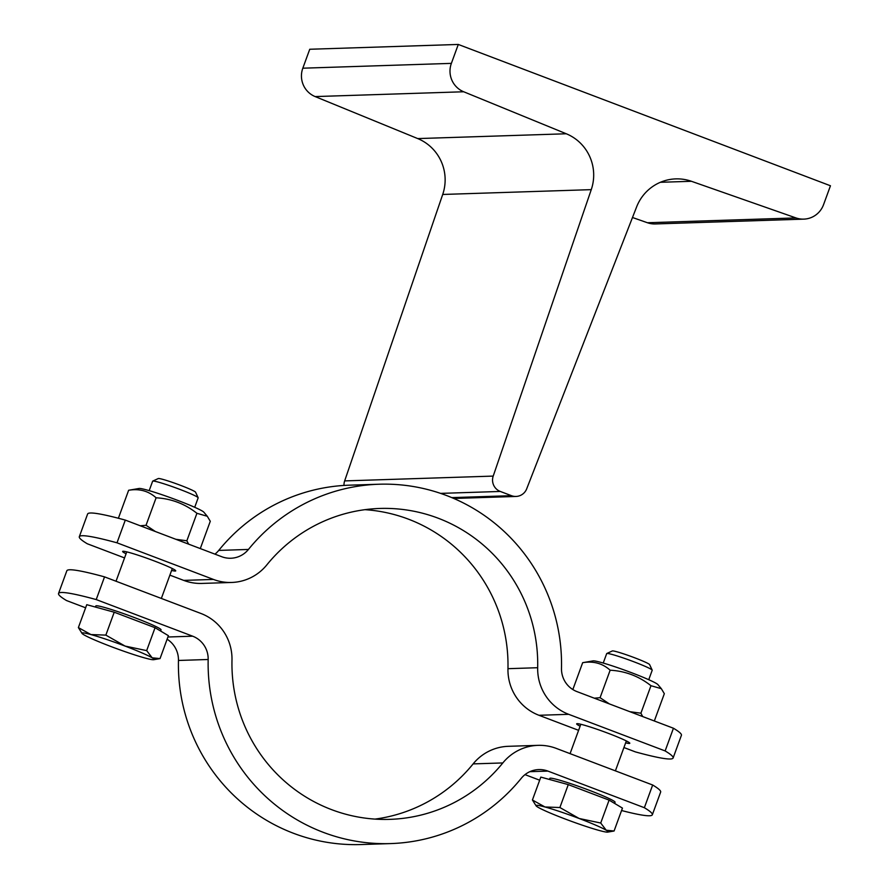 <?xml version="1.0" encoding="UTF-8"?>
<svg xmlns="http://www.w3.org/2000/svg" width="889" height="889" viewBox="0 0 889 889"><rect width="100%" height="100%" fill="white"/><g stroke="black" fill="none" stroke-linecap="round" stroke-linejoin="round"><path stroke-width="1.33" d="M493.206 476.093L591.263 189.646A44.439 43.683 88.1 0 0 566.282 133.772L463.702 91.767A22.214 21.836 -91.9 0 1 451.368 63.375L458.291 44.45L830.459 185.768L823.536 204.692A22.214 21.836 -91.9 0 1 795.977 217.927L691.431 181.289A44.439 43.683 88.1 0 0 675.807 178.889A44.439 43.683 88.1 0 0 636.635 206.87L526.699 488.817A12.124 11.913 -91.9 0 1 511.464 495.684L500.296 491.45A12.124 11.913 -91.9 0 1 493.206 476.093L344.654 480.905L442.711 194.458A44.439 43.683 88.1 0 0 417.73 138.584L315.151 96.579A22.214 21.836 -91.9 0 1 302.816 68.197L309.75 49.262L458.291 44.45M803.789 219.127L655.237 223.95A22.214 21.836 -91.9 0 1 647.425 222.739L632.49 217.505M343.999 485.438A12.124 11.913 -91.9 0 1 344.654 480.905M125.305 520.098L116.992 542.812A161.598 11.279 -159.9 0 0 79.31 536.712L87.622 513.998A161.598 11.279 20.1 0 1 125.305 520.098L221.75 556.725A24.236 23.825 88.1 0 0 248.442 549.446A179.778 176.711 -91.9 0 1 379.014 484.227L349.299 485.183A179.778 176.711 88.1 0 0 218.738 550.413A24.236 23.825 -91.9 0 1 214.949 554.136M379.014 484.227A179.778 176.711 -91.9 0 1 446.467 495.495A179.778 176.711 -91.9 0 1 561.492 668.317A24.236 23.825 88.1 0 0 577.005 691.62L673.44 728.235A161.598 11.279 20.1 0 1 681.419 735.292L673.106 758.006A161.598 11.279 -159.9 0 0 665.139 750.938L568.693 714.323A48.484 47.65 -91.9 0 1 537.678 667.717A155.531 152.886 88.1 0 0 379.792 508.452A155.531 152.886 88.1 0 0 266.833 564.882A48.484 47.65 -91.9 0 1 231.629 582.462A48.484 47.65 -91.9 0 1 213.438 579.428L116.992 542.812M593.107 660.883A34.738 2.423 20.1 0 1 626.223 670.728A34.738 2.423 20.1 0 1 657.882 684.586L661.327 688.675L650.97 685.708C638.935 676.218 625.334 671.051 610.143 670.206C602.564 663.372 593.408 660.86 582.673 662.683L593.107 660.883M654.337 720.979L664.327 693.687L661.327 688.675M629.89 711.7L640.902 713.2L642.691 716.556M594.308 698.187L600.075 697.698L609.376 703.91M650.97 685.708L640.902 713.2M610.143 670.206L600.075 697.698M582.673 662.683L572.838 689.542M139.062 488.472A34.738 2.423 20.1 0 1 172.177 498.318A34.738 2.423 20.1 0 1 203.837 512.175L207.281 516.265L196.925 513.297C184.901 503.807 171.288 498.64 156.097 497.796C148.519 490.961 139.362 488.461 128.627 490.272L139.062 488.472M200.292 548.569L210.282 521.276L207.281 516.265M175.844 539.29L186.857 540.79L188.646 544.157M140.262 525.777L146.04 525.288L155.331 531.5M118.848 518.376L119.515 518.543M196.925 513.297L186.857 540.79M156.097 497.796L146.04 525.288M128.627 490.272L118.57 517.765M79.31 536.712A161.598 11.279 -159.9 0 0 87.289 543.768L124.56 557.925M665.139 750.938L673.44 728.235M169.888 575.139L183.723 580.395A48.484 47.65 88.1 0 0 201.914 583.428L231.629 582.462M126.071 553.78A28.281 1.978 20.1 0 1 122.626 551.436A28.281 1.978 20.1 0 1 149.841 559.292A28.281 1.978 20.1 0 1 175.744 570.871A28.281 1.978 20.1 0 1 175.244 571.049A28.281 1.978 20.1 0 1 171.599 570.438M623.922 747.538L635.424 751.905A161.598 11.279 -159.9 0 0 673.106 758.006M364.968 509.675A155.531 152.886 -91.9 0 1 507.963 668.684A48.484 47.65 88.1 0 0 538.99 715.289L578.606 730.336M580.117 726.191A28.281 1.978 20.1 0 1 576.672 723.846A28.281 1.978 20.1 0 1 577.183 723.668A28.281 1.978 20.1 0 1 606.187 732.547A28.281 1.978 20.1 0 1 629.79 743.282A28.281 1.978 20.1 0 1 625.645 742.848M603.231 663.05L606.687 653.604A24.236 1.689 20.1 0 1 606.776 653.515A24.236 1.689 20.1 0 1 607.109 653.448A24.236 1.689 20.1 0 1 631.179 660.771A24.236 1.689 20.1 0 1 652.193 670.128A24.236 1.689 20.1 0 1 652.204 670.262L648.748 679.707M652.193 670.128L649.615 664.605A19.902 1.389 -159.9 0 0 632.357 656.915A19.902 1.389 -159.9 0 0 612.599 650.904A19.902 1.389 -159.9 0 0 612.321 650.959L606.776 653.515M536.178 805.923L532.422 800L544.979 806.979L559.892 807.523L579.128 818.48A38.383 2.678 -159.9 0 0 544.979 806.979A38.383 2.678 -159.9 0 0 536.178 805.923A38.383 2.678 -159.9 0 0 537.923 807.201A38.383 2.678 -159.9 0 0 565.015 818.947A38.383 2.678 -159.9 0 0 599.164 830.459A38.383 2.678 -159.9 0 0 607.732 832.115A38.383 2.678 -159.9 0 0 606.22 830.226A38.383 2.678 -159.9 0 0 579.128 818.48L600.72 823.025L606.22 830.226L614.077 831.004L607.732 832.115M559.892 807.523L568.271 784.62L540.801 777.097L532.422 800M568.271 784.62L609.098 800.122L622.456 808.101L614.077 831.004M609.098 800.122L600.72 823.025M549.435 779.464L549.835 778.386A34.738 2.423 20.1 0 1 550.447 778.175A34.738 2.423 20.1 0 1 586.084 789.088A34.738 2.423 20.1 0 1 615.088 802.267L614.655 803.445M149.185 490.639L152.641 481.193A24.236 1.689 20.1 0 1 152.73 481.105A24.236 1.689 20.1 0 1 153.075 481.049A24.236 1.689 20.1 0 1 177.133 488.361A24.236 1.689 20.1 0 1 198.147 497.729A24.236 1.689 20.1 0 1 198.158 497.851L194.702 507.297M198.147 497.729L195.569 492.195A19.902 1.389 -159.9 0 0 178.311 484.505A19.902 1.389 -159.9 0 0 158.553 478.504A19.902 1.389 -159.9 0 0 158.275 478.549L152.73 481.105M82.132 633.524L78.376 627.59L90.934 634.568L105.847 635.113L125.082 646.081A38.383 2.678 -159.9 0 0 90.934 634.568A38.383 2.678 -159.9 0 0 82.132 633.524A38.383 2.678 -159.9 0 0 83.877 634.79A38.383 2.678 -159.9 0 0 110.969 646.536A38.383 2.678 -159.9 0 0 145.118 658.049A38.383 2.678 -159.9 0 0 153.686 659.705A38.383 2.678 -159.9 0 0 152.175 657.816A38.383 2.678 -159.9 0 0 125.082 646.081L146.674 650.615L152.175 657.816L160.031 658.593L153.686 659.705M105.847 635.113L114.225 612.21L86.755 604.687L78.376 627.59M114.225 612.21L155.053 627.712L168.41 635.691L160.031 658.593M155.053 627.712L146.674 650.615M95.39 607.054L95.79 605.987A34.738 2.423 20.1 0 1 96.401 605.765A34.738 2.423 20.1 0 1 132.039 616.677A34.738 2.423 20.1 0 1 161.042 629.868L160.609 631.034M58.541 593.474L66.842 570.771A161.598 11.279 20.1 0 1 104.535 576.872L96.223 599.575A161.598 11.279 -159.9 0 0 58.541 593.474A161.598 11.279 -159.9 0 0 66.508 600.542L85.622 607.798M621.567 810.524A161.598 11.279 -159.9 0 0 652.337 814.769A161.598 11.279 -159.9 0 0 644.358 807.712L547.924 771.096A24.236 23.825 88.1 0 0 521.221 778.364A179.778 176.711 -91.9 0 1 390.66 843.583A179.778 176.711 -91.9 0 1 208.17 659.494A24.236 23.825 88.1 0 0 192.657 636.191L96.223 599.575M104.535 576.872L200.97 613.488A48.484 47.65 -91.9 0 1 231.985 660.094A155.531 152.886 88.1 0 0 389.871 819.358A155.531 152.886 88.1 0 0 502.83 762.94A48.484 47.65 -91.9 0 1 538.045 745.349L508.33 746.316A48.484 47.65 88.1 0 0 473.126 763.895A155.531 152.886 -91.9 0 1 374.991 819.102M524.999 774.63L539.667 780.198M167.11 639.224A24.236 23.825 -91.9 0 1 178.456 660.46A179.778 176.711 88.1 0 0 360.945 844.55L390.66 843.583M644.358 807.712L652.67 785.009A161.598 11.279 20.1 0 1 660.649 792.066L652.337 814.769M538.045 745.349A48.484 47.65 -91.9 0 1 556.225 748.382L652.67 785.009M442.711 194.458L591.263 189.646M417.73 138.584L566.282 133.772M315.151 96.579L463.702 91.767M302.816 68.197L451.368 63.375M647.425 222.739L795.977 217.927M660.36 182.289L691.431 181.289M451.801 497.618L511.464 495.684M440.588 493.384L500.296 491.45M248.442 549.446L218.738 550.413M213.438 579.428L183.723 580.395M538.99 715.289L568.693 714.323M537.678 667.717L507.963 668.684M192.657 636.191L167.932 637.002M529.844 771.674L547.924 771.096M178.456 660.46L208.17 659.494M473.126 763.895L502.83 762.94M453.79 498.462L516.02 496.451M615.399 770.852L626.345 740.937M570.071 753.639L580.817 724.279M161.353 598.441L172.299 568.527M116.026 581.239L126.771 551.869"/></g></svg>
